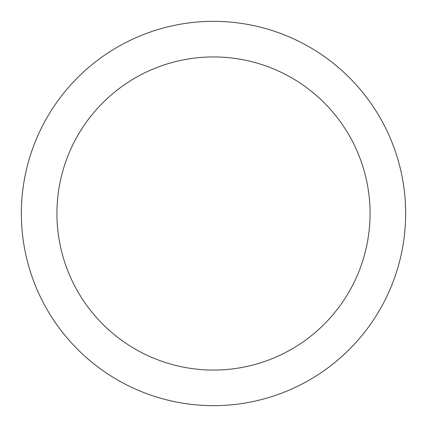 <?xml version="1.0" encoding="UTF-8"?>
<svg xmlns="http://www.w3.org/2000/svg" width="427" height="427" viewBox="0 0 427 427"><rect width="100%" height="100%" fill="white"/><g stroke="black" fill="none" stroke-linecap="round" stroke-linejoin="round"><path stroke-width="0.32" stroke-dasharray="2.13 1.6" d="M370.065 213.5A156.565 156.565 0 0 1 213.5 370.065A156.565 156.565 0 0 1 56.935 213.5A156.565 156.565 0 0 1 213.5 56.935A156.565 156.565 0 0 1 370.065 213.5"/><path stroke-width="0.64" d="M405.65 213.5A192.15 192.15 0 0 0 213.5 21.35A192.15 192.15 0 0 0 21.35 213.5A192.15 192.15 0 0 0 213.5 405.65A192.15 192.15 0 0 0 405.65 213.5A192.15 192.15 0 0 0 213.5 21.35A192.15 192.15 0 0 0 21.35 213.5A192.15 192.15 0 0 0 213.5 405.65A192.15 192.15 0 0 0 405.65 213.5M56.935 213.5A156.565 156.565 0 0 1 213.5 56.935A156.565 156.565 0 0 1 370.065 213.5A156.565 156.565 0 0 1 213.5 370.065A156.565 156.565 0 0 1 56.935 213.5"/></g></svg>
